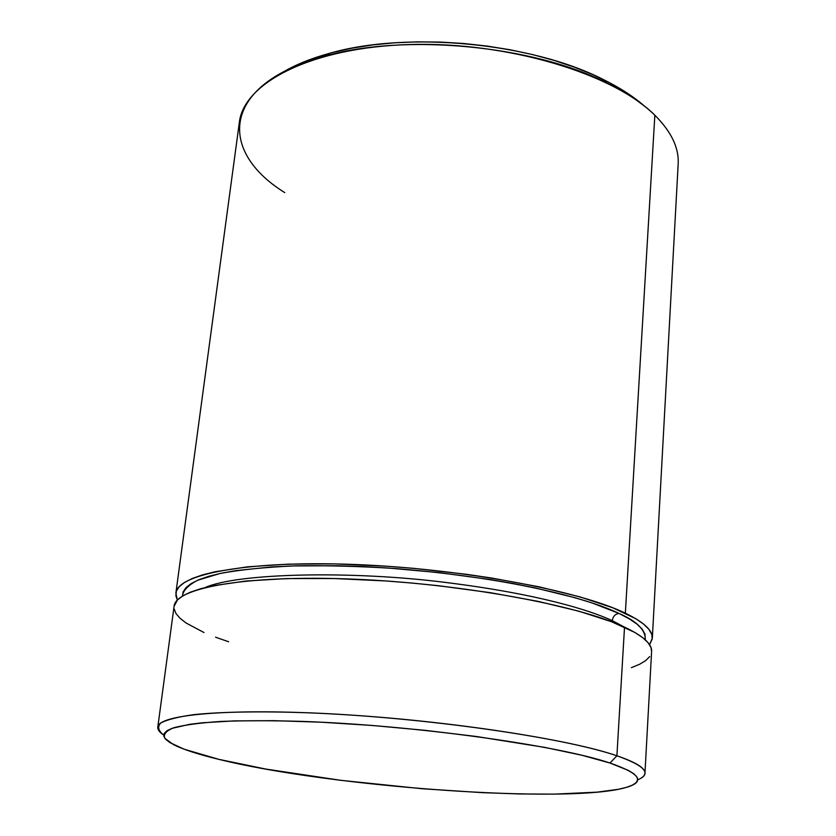 <?xml version="1.0" encoding="UTF-8"?>
<svg xmlns="http://www.w3.org/2000/svg" width="836" height="836" viewBox="0 0 836 836"><rect width="100%" height="100%" fill="white"/><g stroke="black" fill="none" stroke-linecap="round" stroke-linejoin="round"><path stroke-width="1.25" d="M612.286 620.657L612.328 622.036L612.286 620.657C589.819 610.238 539.063 594.124 446.205 582.525C352.688 570.57 238.093 572.89 205.175 587.53C238.093 572.89 352.688 570.57 446.205 582.525C539.063 594.124 589.819 610.238 612.286 620.657C612.924 616.425 615.171 614.032 619.016 613.446C615.171 614.032 612.924 616.425 612.286 620.657L624.586 627.178L612.286 620.657M182.499 596.047C182.948 590.613 188.006 585.336 197.683 580.226L220.067 573.475C240.371 569.692 265.555 567.153 295.61 565.836C327.722 565.397 361.089 566.306 395.71 568.564C520.222 578.752 593.675 600.959 619.016 613.446L629.111 618.745L636.792 623.959L642.069 629.027L644.953 633.918L645.267 639.801C645.685 630.01 636.938 621.232 619.016 613.446L591.815 602.85L574.886 597.677L535.197 587.917L512.855 583.476L489.217 579.411L439.234 572.639L387.904 567.999L362.615 566.568L338.016 565.742L292.203 565.941L271.543 566.944L235.888 570.622L221.237 573.224L208.864 576.276L198.843 579.735L191.214 583.538L185.979 587.635L183.105 591.972L182.499 596.047M616.895 755.786L609.998 763.038C640.397 773.603 645.8 781.733 626.216 787.439C568.595 804.451 329.969 786.937 218.781 759.339L265.712 769.047L340.827 780.333L422.243 788.745L482.341 792.653L519.94 793.96L554.289 794.127L597.176 792.152L618.316 789.309L626.216 787.428L632.152 785.255L635.997 782.799L637.638 780.061L636.969 777.072L633.907 773.843L628.411 770.405L609.998 763.038L581.908 755.253L544.947 747.415L476.259 736.474L424.887 730.309L372.208 725.46L321.097 722.199L274.271 720.674L234.049 720.904L202.145 722.806L189.667 724.321L172.028 728.355L166.897 730.789L164.19 733.475L163.846 736.359L165.779 739.411L169.896 742.598L184.192 749.223L218.781 759.339C198.351 754.406 183.272 749.505 173.543 744.646L164.859 738.345C163.083 734.353 166.124 730.8 173.992 727.686C184.746 724.896 200.368 722.816 220.861 721.437C243.976 720.538 270.822 720.517 301.388 721.374C413.266 725.157 557.309 745.148 609.998 763.038L616.895 755.786C635.977 762.327 645.329 768.127 644.964 773.164C644.775 775.672 642.341 777.908 637.669 779.852C652.195 773.833 645.267 765.818 616.895 755.786L624.523 627.146L616.895 755.786C564.446 737.519 422.556 717.173 308.16 712.784C260.717 711.112 221.425 711.823 194.088 714.613C178.11 716.828 167.001 719.639 160.742 723.046C157.241 726.724 158.223 730.727 163.71 735.053C159.488 732.263 157.513 729.609 157.795 727.111C158.213 714.487 230.339 707.883 339.489 714.352C448.462 720.726 568.982 739.275 616.895 755.786M625.349 613.185C643.835 622.162 652.822 630.49 652.331 638.182L649.551 644.692L652.237 639.049L651.746 634.263L648.861 629.236L643.511 624.011L635.673 618.65L612.569 607.699L580.006 596.904L539.115 586.82L491.672 578.031L466.227 574.269L413.569 568.334L387.068 566.233L335.57 563.913L288.305 564.143L247.634 566.818L215.28 571.709L202.594 574.875L192.343 578.449L184.557 582.389L179.249 586.621L176.375 591.094L175.874 595.765L177.368 600.06L175.863 593.142C177.222 573.945 248.616 560.287 355.258 564.519C461.744 568.626 578.899 590.55 625.349 613.185L654.849 115.222L625.349 613.185M652.331 638.15L678.174 163.992C679.104 147.951 671.329 131.691 654.849 115.222C613.415 73.662 507.745 41.612 409.995 44.527C312.1 47.224 243.663 82.607 239.326 122.505L175.874 593.09M644.964 773.164L651.61 651.411C652.09 643.971 643.062 635.882 624.523 627.146C577.937 605.097 460.448 583.486 353.722 579.17C246.829 574.729 175.361 587.708 174.087 606.278L157.795 727.111M283.164 72.042L299.372 63.818L315.276 57.674L332.937 52.417L352.196 48.143L372.825 44.914L394.571 42.814L417.174 41.852L440.342 42.082L463.771 43.493L487.137 46.074L510.148 49.773L532.501 54.57L553.892 60.359L574.071 67.068L592.787 74.603L609.82 82.837L625.025 91.667L644.566 106.203C633.489 96.474 619.455 87.446 602.474 79.096C530.818 42.678 406.808 30.963 329.593 53.305C311.347 58.321 295.871 64.56 283.164 72.042M174.087 606.33L177.451 599.976L182.75 595.89L190.535 592.118L200.786 588.69L213.483 585.67L245.878 581.041L286.623 578.585L333.982 578.522L385.605 580.936L412.158 583.058L438.733 585.743L490.471 592.693L538.039 601.356L579.045 611.241L611.701 621.796L634.879 632.465L642.748 637.68L648.119 642.748L651.025 647.618L651.599 651.443M649.697 656.594L645.653 660.618L639.519 664.317L631.399 667.65M228.636 641.755L215.552 637.199M203.994 632.538L186.062 622.998L179.959 618.212L175.936 613.467L174.118 608.817M284.773 192.614C217.026 150.689 221.644 83.778 324.828 56.179C404.394 33.179 532.762 45.311 606.612 82.816C626.812 92.754 642.884 103.549 654.849 115.222M324.828 56.179L329.593 53.305M606.612 82.816L602.474 79.096"/></g></svg>

